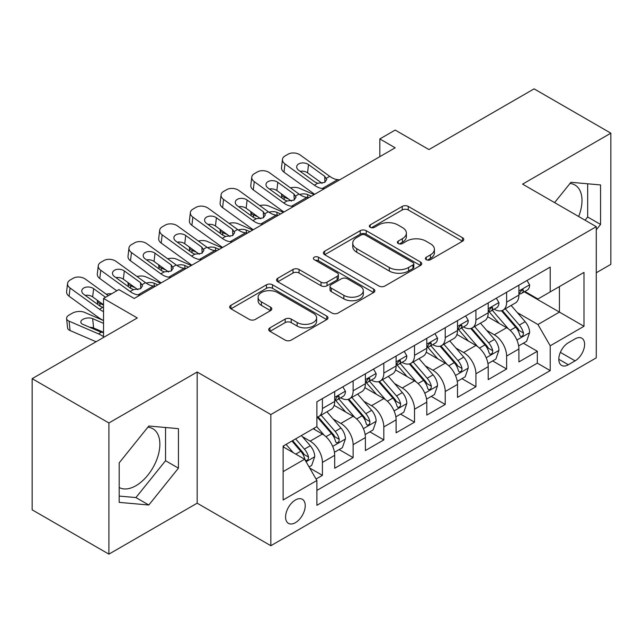<?xml version="1.0" encoding="UTF-8"?>
<svg xmlns="http://www.w3.org/2000/svg" width="643" height="643" viewBox="0 0 643 643"><rect width="100%" height="100%" fill="white"/><g stroke="black" fill="none" stroke-linecap="round" stroke-linejoin="round"><path stroke-width="0.96" d="M426.277 259.692A2.982 1.72 0 0 0 430.497 259.692L462.51 241.205A4.26 2.459 0 0 0 463.756 239.469A4.26 2.459 0 0 0 462.51 237.725L408.273 206.411A4.26 2.459 0 0 0 402.245 206.411L370.223 224.897A2.982 1.72 0 0 0 369.347 226.111A2.982 1.72 0 0 0 370.223 227.333A2.982 1.72 0 0 0 374.443 227.333L378.59 224.937A13.64 7.877 0 0 1 397.872 224.937L402.389 227.55A13.64 7.877 0 0 1 406.384 233.12A13.64 7.877 0 0 1 402.389 238.682L398.25 241.077A2.982 1.72 0 0 0 397.374 242.29A2.982 1.72 0 0 0 398.25 243.512A2.982 1.72 0 0 0 402.47 243.512L406.609 241.117A13.64 7.877 0 0 1 425.899 241.117L430.416 243.729A13.64 7.877 0 0 1 434.411 249.299A13.64 7.877 0 0 1 430.416 254.861L426.277 257.256A2.982 1.72 0 0 0 425.401 258.47A2.982 1.72 0 0 0 426.277 259.692L426.277 257.256M119.188 487.507A33.862 19.555 120 0 0 135.914 485.722A33.862 19.555 120 0 0 158.041 455.879A33.862 19.555 120 0 0 152.849 428.736A33.862 19.555 120 0 0 147.85 427.209M295.402 522.679A13.897 8.021 120 0 0 304.485 510.429A13.897 8.021 120 0 0 302.355 499.298A13.897 8.021 120 0 0 295.402 499.989A13.897 8.021 120 0 0 286.328 512.23A13.897 8.021 120 0 0 288.458 523.362A13.897 8.021 120 0 0 295.402 522.679M569.979 183.496A33.862 19.555 -60 0 1 574.979 185.023A33.862 19.555 -60 0 1 578.668 216.506M269.956 327.85A4.26 2.459 0 0 0 268.702 329.586A4.26 2.459 0 0 0 269.956 331.33L285.171 340.115A4.26 2.459 0 0 0 291.199 340.115L326.757 319.587A4.26 2.459 0 0 0 328.002 317.843A4.26 2.459 0 0 0 326.757 316.107L272.511 284.785A4.26 2.459 0 0 0 266.483 284.785L230.925 305.321A4.26 2.459 0 0 0 229.68 307.057A4.26 2.459 0 0 0 230.925 308.801L249.307 319.41A4.26 2.459 0 0 0 255.335 319.41L270.558 310.625A4.26 2.459 0 0 0 271.804 308.881A4.26 2.459 0 0 0 270.558 307.145L261.436 301.88A11.397 6.583 0 0 1 258.1 297.227A11.397 6.583 0 0 1 265.141 291.15A11.397 6.583 0 0 1 277.559 292.573L313.27 313.189A11.397 6.583 0 0 1 316.613 317.843A11.397 6.583 0 0 1 309.572 323.927A11.397 6.583 0 0 1 297.146 322.497L291.199 319.065A4.26 2.459 0 0 0 285.171 319.065L269.956 327.85L269.956 331.33M596.27 272.761L610.85 264.337L610.85 133.173L534.1 88.863L428.953 149.57L395.18 130.071L379.828 138.936L395.18 147.802L134.226 298.456L118.875 289.591L103.531 298.456L103.531 337.454M108.9 422.973L108.9 554.137L197.168 503.18L197.168 372.016L108.9 422.973L32.15 378.663L137.297 317.955L103.531 298.456M197.168 372.016L270.848 414.55L596.27 226.674L596.27 357.838L270.848 545.714L270.848 414.55M610.85 133.173L522.59 184.131L596.27 226.674M378.888 286.006A4.26 2.459 0 0 0 384.916 286.006L420.474 265.479A4.26 2.459 0 0 0 421.72 263.734A4.26 2.459 0 0 0 420.474 261.998L366.229 230.684A4.26 2.459 0 0 0 360.209 230.684L324.643 251.212A4.26 2.459 0 0 0 323.397 252.948A4.26 2.459 0 0 0 324.643 254.692L378.888 286.006M315.44 260.335A2.982 1.72 0 0 1 318.47 260.761L318.47 257.216L373.615 289.053A4.26 2.459 0 0 1 374.861 290.789A4.26 2.459 0 0 1 373.615 292.533L338.057 313.061A4.26 2.459 0 0 1 332.029 313.061L277.784 281.747L277.784 278.266A4.26 2.459 0 0 0 276.538 280.002A4.26 2.459 0 0 0 277.784 281.747M277.784 278.266L293.007 269.481A4.26 2.459 0 0 1 299.035 269.481L321.034 282.181A4.26 2.459 0 0 0 327.054 282.181L337.149 276.353A4.26 2.459 0 0 0 338.403 274.609A4.26 2.459 0 0 0 337.149 272.873L314.25 259.651A2.982 1.72 0 0 1 313.374 258.43A2.982 1.72 0 0 1 315.215 256.838A2.982 1.72 0 0 1 318.47 257.216M108.9 554.137L32.15 509.827L32.15 378.663M316.051 479.027L322.424 475.354L309.677 467.991M302.435 436.693L310.143 441.138A17.369 10.023 60 0 1 322.424 462.413L334.698 455.324L334.698 468.257L353.12 457.623L339.15 449.561M333.13 418.963L340.838 423.415A17.369 10.023 60 0 1 353.12 444.683L365.401 437.594L365.401 450.534L383.823 439.9L369.854 431.839M363.834 401.24L371.541 405.693A17.369 10.023 60 0 1 383.823 426.96L396.104 419.871L396.104 432.811L414.518 422.178L400.557 414.108M394.537 383.517L402.245 387.97A17.369 10.023 60 0 1 414.518 409.237L426.799 402.148L426.799 415.089L445.221 404.455L431.252 396.385M425.232 365.795L432.94 370.239A17.369 10.023 60 0 1 445.221 391.515L457.503 384.426L457.503 397.366L475.924 386.724L461.955 378.663M455.935 348.072L463.643 352.517A17.369 10.023 60 0 1 475.924 373.792L488.206 366.695L488.206 379.635L506.62 369.002L506.62 356.061A17.369 10.023 -120 0 0 494.346 334.794L486.63 330.341M492.651 360.94L506.62 369.002M334.698 455.324A17.369 10.023 -120 0 0 322.424 434.049L313.213 428.736M365.401 437.594A17.369 10.023 -120 0 0 353.12 416.326L334.135 405.363M396.104 419.871A17.369 10.023 -120 0 0 383.823 398.604L364.838 387.641M426.799 402.148A17.369 10.023 -120 0 0 414.518 380.881L395.533 369.918M457.503 384.426A17.369 10.023 -120 0 0 445.221 363.15L426.237 352.195M488.206 366.695A17.369 10.023 -120 0 0 475.924 345.428L456.94 334.464M575.083 338.869L568.332 342.767A13.463 7.772 120 0 0 559.539 354.631A13.463 7.772 120 0 0 561.604 365.417A13.463 7.772 120 0 0 568.332 364.75L575.083 360.852A13.463 7.772 120 0 0 583.876 348.988A13.463 7.772 120 0 0 581.811 338.202A13.463 7.772 120 0 0 575.083 338.869M283.121 471.624L304.613 459.223L316.895 480.49L316.895 505.302L550.215 370.601L550.215 345.781L537.934 324.514L517.334 312.619M316.895 480.49L283.121 499.989L283.121 446.105L316.895 426.606L316.895 401.795L550.215 267.086L550.215 291.898L583.989 272.399L583.989 326.282L550.215 345.781M340.677 397.8L340.838 397.896A17.369 10.023 60 0 0 349.527 398.756L361.808 391.659A17.369 10.023 -120 0 0 365.401 383.71L365.401 373.784M371.381 380.077L371.541 380.166A17.369 10.023 60 0 0 380.222 381.026L392.503 373.937A17.369 10.023 -120 0 0 396.104 365.988L396.104 356.061M402.084 362.355L402.245 362.443A17.369 10.023 60 0 0 410.925 363.303L423.207 356.214A17.369 10.023 -120 0 0 426.799 348.265L426.799 338.339M432.779 344.624L432.94 344.72A17.369 10.023 60 0 0 441.628 345.58L453.902 338.491A17.369 10.023 -120 0 0 457.503 330.542L457.503 320.616M463.482 326.901L463.643 326.998A17.369 10.023 60 0 0 472.324 327.858L484.605 320.769A17.369 10.023 -120 0 0 488.206 312.811L488.206 302.885M316.895 490.416L537.323 363.15L537.323 351.279L518.901 361.913L518.901 348.972A17.369 10.023 -120 0 0 506.62 327.705L487.635 316.742M494.186 309.179L494.346 309.267A17.369 10.023 -120 0 0 503.027 310.127A17.369 10.023 -120 0 0 506.62 302.178L506.62 292.252M503.027 310.127L515.308 303.038A17.369 10.023 -120 0 0 518.901 295.089L518.901 285.162M322.424 398.604L322.424 408.53A17.369 10.023 60 0 1 318.824 416.479A17.369 10.023 60 0 1 316.895 417.178M318.824 416.479L331.105 409.39A17.369 10.023 -120 0 0 334.698 401.441L334.698 391.515M353.12 380.873L353.12 390.799A17.369 10.023 60 0 1 349.527 398.756M383.823 363.15L383.823 373.077A17.369 10.023 60 0 1 380.222 381.026M414.518 345.428L414.518 355.354A17.369 10.023 60 0 1 410.925 363.303M445.221 327.705L445.221 337.631A17.369 10.023 60 0 1 441.628 345.58M475.924 309.974L475.924 319.901A17.369 10.023 60 0 1 472.324 327.858M475.924 373.792L475.924 386.724M445.221 391.515L445.221 404.455M414.518 409.237L414.518 422.178M383.823 426.96L383.823 439.9M353.12 444.683L353.12 457.623M322.424 462.413L322.424 475.354M304.613 459.223L283.121 446.813M537.934 324.514L559.426 312.104L559.426 286.585L583.989 272.399M524.27 291.809L583.989 326.282M524.881 291.456L537.934 298.987L550.215 291.898M197.168 503.18L270.848 545.714M379.828 138.936L379.828 156.659M523.354 343.209L537.323 351.279M537.323 363.15L550.215 370.601M596.27 229.792L600.562 224.447L600.562 184.943L570.936 182.299L554.604 202.617M119.188 502.368L148.814 505.012L178.441 468.16L178.441 428.656L148.814 426.012L119.188 462.864L119.188 502.368M585.09 220.219L587.67 217.004L587.67 183.794M587.67 217.004L600.562 224.447M119.188 496.075L135.914 497.569L165.54 460.718L165.54 427.507M165.54 460.718L178.441 468.16M135.914 497.569L148.814 505.012M427.466 260.11L430.416 258.406A13.64 7.877 0 0 0 434.411 252.844L434.411 249.299M406.384 233.12L406.384 236.664A13.64 7.877 0 0 1 402.389 242.226L399.44 243.93M462.454 241.238L408.273 209.956A4.26 2.459 0 0 0 402.245 209.956L371.413 227.751M420.418 265.511L366.229 234.229A4.26 2.459 0 0 0 360.209 234.229L324.699 254.724M412.943 264.956A2.982 1.72 0 0 0 413.811 263.734A2.982 1.72 0 0 0 412.943 262.521L365.328 235.033A2.982 1.72 0 0 0 361.109 235.033L356.736 237.556A13.64 7.877 0 0 0 352.742 243.118A13.64 7.877 0 0 0 356.736 248.688L389.288 267.48A13.64 7.877 0 0 0 408.57 267.48L412.943 264.956L412.943 268.501A2.982 1.72 0 0 0 413.811 267.279L413.811 263.734M352.742 243.118L352.742 246.663A13.64 7.877 0 0 0 356.736 252.233L356.736 248.688M412.943 268.501L408.57 271.024A13.64 7.877 0 0 1 389.288 271.024L356.736 252.233M277.84 281.779L293.007 273.026L293.007 269.481M338.403 274.609L338.403 278.154A4.26 2.459 0 0 1 337.149 279.898L327.054 285.725A4.26 2.459 0 0 1 321.034 285.725L299.035 273.026A4.26 2.459 0 0 0 293.007 273.026M318.47 260.761L373.559 292.565M343.86 295.354A11.397 6.583 0 0 0 356.278 296.785A11.397 6.583 0 0 0 363.319 290.7A11.397 6.583 0 0 0 359.976 286.047L347.397 278.789A4.26 2.459 0 0 0 341.369 278.789L331.274 284.616A4.26 2.459 0 0 0 330.028 286.352A4.26 2.459 0 0 0 331.274 288.096L343.86 295.354L343.86 298.899A11.397 6.583 0 0 0 356.278 300.329A11.397 6.583 0 0 0 363.319 294.245L363.319 290.7M330.028 286.352L330.028 289.897A4.26 2.459 0 0 0 331.274 291.641L331.274 288.096M343.86 298.899L331.274 291.641M316.613 317.843L316.613 321.387A11.397 6.583 0 0 1 309.572 327.472A11.397 6.583 0 0 1 297.146 326.041L291.199 322.609A4.26 2.459 0 0 0 285.171 322.609L270.012 331.362M258.1 297.227L258.1 300.771A11.397 6.583 0 0 0 261.436 305.425L261.436 301.88M270.502 310.657L261.436 305.425M326.7 319.619L272.511 288.329A4.26 2.459 0 0 0 266.483 288.329L230.982 308.833M518.644 345.934L526.577 341.353L529.647 332.487A11.502 6.639 -120 0 0 525.162 321.685L511.137 305.449M314.097 194.612L299.349 188.254A8.681 4.348 -5.9 0 0 290.459 187.869M508.332 328.83L492.297 310.264M288.771 199.169L283.997 197.112L284.27 199.764M499.209 323.421L489.902 312.651A27.569 15.914 -120 0 0 489.05 311.686M501.46 310.754L515.646 327.183A11.502 6.639 60 0 1 519.753 335.107L520.589 336.474L522.14 336.249L523.185 334.987L523.434 332.978A11.502 6.639 -120 0 0 519.335 325.053L505.31 308.817M502.296 310.489L517.543 328.139A5.859 3.384 60 0 1 519.022 330.43L523.434 332.978M281.513 193.921A8.681 4.348 -5.9 0 0 281.497 194.459A8.681 4.348 -5.9 0 0 283.997 197.112M299.646 194.499A6.944 3.48 174.1 0 1 307.547 194.58L311.333 196.211M324.385 188.672L322.296 188.495A21.709 12.53 60 0 1 314.355 185.184L284.962 163.925L283.997 172.163A8.681 5.602 -173.3 0 1 281.513 167.614L282.478 159.376A8.681 5.602 6.7 0 0 284.962 163.925M314.652 194.29A32.56 18.8 60 0 1 313.398 193.422L283.997 172.163M527.035 280.469L529.647 284.986A11.502 6.639 60 0 1 527.268 290.073L521.433 293.441A11.502 6.639 -120 0 0 523.434 290.797L523.193 289.776L521.754 290.057L519.753 292.919A11.502 6.639 60 0 1 518.901 294.558M339.737 179.807L337.647 179.63A21.709 12.53 60 0 1 329.706 176.327L300.313 155.067A8.681 5.602 6.7 0 0 288.08 154.199L285.01 155.976A8.681 5.602 6.7 0 0 282.478 159.376M324.932 182.282L324.683 176.286L326.732 179.485L324.707 182.419L317.666 183.279L314.853 181.953L298.69 170.258A6.944 4.485 -173.3 0 1 296.696 166.617A6.944 4.485 -173.3 0 1 298.73 163.901A6.944 4.485 -173.3 0 1 308.511 164.592L307.547 172.822L322.135 183.376M307.547 172.822A6.944 4.485 6.7 0 0 300.12 171.303M324.683 176.286L308.511 164.592M519.287 293.98L519.335 293.98A11.502 6.639 -120 0 0 521.433 293.441M487.941 363.657L495.874 359.075L498.944 350.21A11.502 6.639 -120 0 0 494.467 339.408L480.442 323.172M283.394 212.335L268.645 205.977A8.681 4.348 -5.9 0 0 259.764 205.591M477.628 346.553L461.594 327.986M258.068 216.892L253.294 214.834L253.567 217.487M468.506 341.144L459.198 330.373A27.569 15.914 -120 0 0 458.346 329.417M470.764 328.477L484.951 344.905A11.502 6.639 60 0 1 489.05 352.83L489.886 354.197L491.445 353.98L492.482 352.71L492.731 350.7A11.502 6.639 -120 0 0 488.632 342.775L474.606 326.54M471.592 328.211L486.839 345.862A5.859 3.384 60 0 1 488.318 348.152L492.731 350.7M250.81 211.643A8.681 4.348 -5.9 0 0 250.802 212.182A8.681 4.348 -5.9 0 0 253.294 214.834M268.943 212.222A6.944 3.48 174.1 0 1 276.852 212.303L280.629 213.934M457.245 381.379L465.178 376.798L468.249 367.941A11.502 6.639 -120 0 0 463.764 357.138L449.738 340.894M252.691 230.065L237.95 223.7A8.681 4.348 -5.9 0 0 229.061 223.322M446.925 364.276L430.898 345.717M227.365 234.623L222.599 232.565L222.872 235.209M437.803 358.874L428.503 348.096A27.569 15.914 -120 0 0 427.643 347.14M440.061 346.207L454.247 362.628A11.502 6.639 60 0 1 458.355 370.553L459.19 371.919L460.742 371.702L461.787 370.432L462.036 368.431A11.502 6.639 -120 0 0 457.937 360.506L443.903 344.262M440.897 345.934L456.136 363.584A5.859 3.384 60 0 1 457.615 365.875L462.036 368.431M220.107 229.374A8.681 4.348 -5.9 0 0 220.099 229.905A8.681 4.348 -5.9 0 0 222.599 232.565M238.248 229.945A6.944 3.48 174.1 0 1 246.148 230.025L249.934 231.657M426.542 399.11L434.475 394.529L437.545 385.663A11.502 6.639 -120 0 0 433.069 374.861L419.035 358.617M221.996 247.788L207.247 241.422A8.681 4.348 -5.9 0 0 198.357 241.045M416.23 381.998L400.195 363.44M196.67 252.345L191.895 250.288L192.169 252.932M407.107 376.597L397.8 365.819A27.569 15.914 -120 0 0 396.948 364.862M409.358 363.93L423.552 380.351A11.502 6.639 60 0 1 427.651 388.284L428.487 389.642L430.038 389.425L431.083 388.163L431.332 386.154A11.502 6.639 -120 0 0 427.233 378.229L413.208 361.985M410.194 363.657L425.441 381.307A5.859 3.384 60 0 1 426.92 383.606L431.332 386.154M189.412 247.097A8.681 4.348 -5.9 0 0 189.396 247.627A8.681 4.348 -5.9 0 0 191.895 250.288M207.544 247.668A6.944 3.48 174.1 0 1 215.445 247.748L219.231 249.38M395.847 416.833L403.78 412.251L406.842 403.386A11.502 6.639 -120 0 0 402.365 392.584L388.34 376.348M191.292 265.511L176.544 259.145A8.681 4.348 -5.9 0 0 167.662 258.767M385.527 399.721L369.5 381.162M165.966 270.068L161.2 268.01L161.465 270.663M376.404 394.32L367.097 383.549A27.569 15.914 -120 0 0 366.245 382.585M378.663 381.653L392.849 398.081A11.502 6.639 60 0 1 396.948 406.006L397.784 407.373L399.343 407.148L400.38 405.886L400.637 403.876A11.502 6.639 -120 0 0 396.53 395.951L382.505 379.716M379.499 381.387L394.738 399.038A5.859 3.384 60 0 1 396.217 401.328L400.637 403.876M158.708 264.82A8.681 4.348 -5.9 0 0 158.7 265.358A8.681 4.348 -5.9 0 0 161.2 268.01M176.841 265.398A6.944 3.48 174.1 0 1 184.75 265.479L188.528 267.11M293.682 206.395L291.592 206.218A21.709 12.53 60 0 1 283.659 202.915L254.258 181.647L253.294 189.886A8.681 5.602 -173.3 0 1 250.81 185.337L251.775 177.098A8.681 5.602 6.7 0 0 254.258 181.647M283.949 212.013A32.56 18.8 60 0 1 282.695 211.145L253.294 189.886M496.34 298.191L498.944 302.708A11.502 6.639 60 0 1 496.565 307.804L490.73 311.172A11.502 6.639 -120 0 0 492.731 308.519L492.49 307.499L491.051 307.788L489.05 310.649A11.502 6.639 60 0 1 488.206 312.281M309.034 197.538L306.944 197.353A21.709 12.53 60 0 1 299.003 194.049L269.61 172.79A8.681 5.602 6.7 0 0 257.377 171.93L254.306 173.698A8.681 5.602 6.7 0 0 251.775 177.098M294.229 200.005L293.98 194.009L296.037 197.208L294.004 200.142L286.963 201.002L284.158 199.684L267.986 187.989A6.944 4.485 -173.3 0 1 266.001 184.34A6.944 4.485 -173.3 0 1 268.027 181.623A6.944 4.485 -173.3 0 1 277.808 182.315L276.852 190.553L291.44 201.098M276.852 190.553A6.944 4.485 6.7 0 0 269.425 189.026M293.98 194.009L277.808 182.315M488.584 311.71L488.632 311.71A11.502 6.639 -120 0 0 490.73 311.172M262.979 224.118L260.897 223.941A21.709 12.53 60 0 1 252.956 220.637L223.555 199.378L222.599 207.609A8.681 5.602 -173.3 0 1 220.115 203.059L221.071 194.821A8.681 5.602 6.7 0 0 223.555 199.378M253.246 229.744A32.56 18.8 60 0 1 251.992 228.876L222.599 207.609M465.636 315.914L468.249 320.439A11.502 6.639 60 0 1 465.862 325.527L460.034 328.894A11.502 6.639 -120 0 0 462.036 326.242L461.795 325.221L460.356 325.511L458.355 328.372A11.502 6.639 60 0 1 457.503 330.004M278.331 215.26L276.241 215.084A21.709 12.53 60 0 1 268.308 211.772L238.907 190.513A8.681 5.602 6.7 0 0 226.674 189.653L223.603 191.421A8.681 5.602 6.7 0 0 221.071 194.821M263.526 217.736L263.276 211.732L265.334 214.939L263.308 217.864L256.26 218.724L253.455 217.406L237.283 205.712A6.944 4.485 -173.3 0 1 235.298 202.071A6.944 4.485 -173.3 0 1 237.323 199.346A6.944 4.485 -173.3 0 1 247.113 200.037L246.148 208.276L260.736 218.829M246.148 208.276A6.944 4.485 6.7 0 0 238.722 206.749M263.276 211.732L247.113 200.037M457.888 329.433L457.937 329.433A11.502 6.639 -120 0 0 460.034 328.894M232.284 241.848L230.194 241.664A21.709 12.53 60 0 1 222.253 238.36L192.86 217.101L191.895 225.339A8.681 5.602 -173.3 0 1 189.412 220.782L190.376 212.544A8.681 5.602 6.7 0 0 192.86 217.101M222.55 247.467A32.56 18.8 60 0 1 221.296 246.599L191.895 225.339M434.941 333.645L437.545 338.162A11.502 6.639 60 0 1 435.166 343.249L429.331 346.617A11.502 6.639 -120 0 0 431.332 343.965L431.091 342.944L429.653 343.233L427.651 346.095A11.502 6.639 60 0 1 426.799 347.734M247.635 232.983L245.546 232.806A21.709 12.53 60 0 1 237.605 229.503L208.211 208.236A8.681 5.602 6.7 0 0 195.978 207.376L192.908 209.152A8.681 5.602 6.7 0 0 190.376 212.544M232.83 235.459L232.581 229.455L234.631 232.662L232.605 235.595L225.564 236.455L222.759 235.129L206.588 223.434A6.944 4.485 -173.3 0 1 204.603 219.793A6.944 4.485 -173.3 0 1 206.628 217.077A6.944 4.485 -173.3 0 1 216.41 217.76L215.445 225.998L230.033 236.552M215.445 225.998A6.944 4.485 6.7 0 0 208.027 224.471M232.581 229.455L216.41 217.76M427.185 347.156L427.233 347.156A11.502 6.639 -120 0 0 429.331 346.617M201.581 259.571L199.491 259.394A21.709 12.53 60 0 1 191.558 256.083L162.157 234.824L161.2 243.062A8.681 5.602 -173.3 0 1 158.708 238.513L159.673 230.274A8.681 5.602 6.7 0 0 162.157 234.824M191.847 265.189A32.56 18.8 60 0 1 190.593 264.321L161.2 243.062M404.238 351.367L406.842 355.884A11.502 6.639 60 0 1 404.463 360.972L398.628 364.34A11.502 6.639 -120 0 0 400.637 361.696L400.388 360.675L398.957 360.956L396.948 363.817A11.502 6.639 60 0 1 396.104 365.457M216.932 250.706L214.842 250.529A21.709 12.53 60 0 1 206.909 247.225L177.508 225.958A8.681 5.602 6.7 0 0 165.275 225.098L162.205 226.875A8.681 5.602 6.7 0 0 159.673 230.274M202.127 253.181L201.878 247.185L203.935 250.384L201.902 253.318L194.861 254.178L192.056 252.852L175.885 241.157A6.944 4.485 -173.3 0 1 173.899 237.516A6.944 4.485 -173.3 0 1 175.925 234.799A6.944 4.485 -173.3 0 1 185.706 235.491L184.75 243.721L199.338 254.274M184.75 243.721A6.944 4.485 6.7 0 0 177.323 242.202M201.878 247.185L185.706 235.491M396.482 364.878L396.53 364.878A11.502 6.639 -120 0 0 398.628 364.34M365.144 434.555L373.077 429.974L376.147 421.109A11.502 6.639 -120 0 0 371.662 410.306L357.637 394.071M160.589 283.233L145.848 276.876A8.681 4.348 -5.9 0 0 136.959 276.49M354.823 417.452L338.797 398.885M135.263 287.791L130.497 285.733L130.77 288.385M345.701 412.042L336.402 401.272A27.569 15.914 -120 0 0 335.542 400.316M347.959 399.375L362.146 415.804A11.502 6.639 60 0 1 366.253 423.729L367.089 425.095L368.64 424.878L369.685 423.608L369.934 421.599A11.502 6.639 -120 0 0 365.835 413.674L351.801 397.438M348.795 399.11L364.042 416.76A5.859 3.384 60 0 1 365.513 419.051L369.934 421.599M128.005 282.542A8.681 4.348 -5.9 0 0 127.997 283.081A8.681 4.348 -5.9 0 0 130.497 285.733M146.146 283.121A6.944 3.48 174.1 0 1 154.047 283.201L157.832 284.833M170.885 277.294L168.796 277.117A21.709 12.53 60 0 1 160.854 273.814L131.461 252.546L130.497 260.785A8.681 5.602 -173.3 0 1 128.013 256.236L128.97 247.997A8.681 5.602 6.7 0 0 131.461 252.546M161.152 282.912A32.56 18.8 60 0 1 159.89 282.044L130.497 260.785M373.535 369.09L376.147 373.607A11.502 6.639 60 0 1 373.76 378.703L367.933 382.071A11.502 6.639 -120 0 0 369.934 379.418L369.693 378.397L368.254 378.687L366.253 381.548A11.502 6.639 60 0 1 365.401 383.18M186.229 268.436L184.147 268.252A21.709 12.53 60 0 1 176.206 264.948L146.805 243.689A8.681 5.602 6.7 0 0 134.58 242.829L131.51 244.597A8.681 5.602 6.7 0 0 128.97 247.997M171.424 270.904L171.183 264.908L173.232 268.107L171.207 271.041L164.166 271.901L161.353 270.582L145.189 258.888A6.944 4.485 -173.3 0 1 143.196 255.239A6.944 4.485 -173.3 0 1 145.222 252.522A6.944 4.485 -173.3 0 1 155.011 253.213L154.047 261.452L168.635 271.997M154.047 261.452A6.944 4.485 6.7 0 0 146.62 259.925M171.183 264.908L155.011 253.213M365.787 382.609L365.835 382.609A11.502 6.639 -120 0 0 367.933 382.071M334.44 452.278L342.373 447.697L345.444 438.839A11.502 6.639 -120 0 0 340.967 428.037L326.941 411.793M324.128 435.174L316.782 426.671M103.531 305.071L99.794 303.464L100.067 306.108M315.006 429.773L313.808 428.391M317.256 417.098L331.45 433.527A11.502 6.639 60 0 1 335.55 441.452L336.385 442.818L337.945 442.601L338.982 441.331L339.231 439.33A11.502 6.639 -120 0 0 335.132 431.405L321.106 415.161M318.092 416.833L333.339 434.483A5.859 3.384 60 0 1 334.818 436.774L339.231 439.33M97.31 300.273A8.681 4.348 -5.9 0 0 97.302 300.803A8.681 4.348 -5.9 0 0 99.794 303.464M111.625 293.787A8.681 4.348 -5.9 0 0 106.264 294.221M140.182 295.016L138.092 294.84A21.709 12.53 60 0 1 130.151 291.536L100.758 270.277L99.794 278.507A8.681 5.602 -173.3 0 1 97.31 273.958L98.275 265.72A8.681 5.602 6.7 0 0 100.758 270.277M116.785 290.805L99.794 278.507M342.84 386.813L345.444 391.338A11.502 6.639 60 0 1 343.065 396.426L337.229 399.793A11.502 6.639 -120 0 0 339.231 397.141L338.99 396.12L337.551 396.409L335.55 399.271A11.502 6.639 60 0 1 334.698 400.902M155.534 286.159L153.444 285.982A21.709 12.53 60 0 1 145.503 282.671L116.11 261.412A8.681 5.602 6.7 0 0 103.877 260.552L100.806 262.32A8.681 5.602 6.7 0 0 98.275 265.72M140.729 288.635L140.479 282.631L142.537 285.838L140.504 288.763L133.463 289.623L130.658 288.305L114.486 276.611A6.944 4.485 -173.3 0 1 112.501 272.97A6.944 4.485 -173.3 0 1 114.526 270.245A6.944 4.485 -173.3 0 1 124.308 270.936L123.352 279.175L137.932 289.728M123.352 279.175A6.944 4.485 6.7 0 0 115.925 277.647M140.479 282.631L124.308 270.936M335.083 400.332L335.132 400.332A11.502 6.639 -120 0 0 337.229 399.793M309.066 466.931L311.678 465.428L314.748 456.562A11.502 6.639 -120 0 0 310.264 445.76L301.43 435.536M103.531 320.56L84.442 312.321A8.681 4.348 -5.9 0 0 72.217 313.237L69.147 315.014A8.681 4.348 -5.9 0 0 66.599 318.526A8.681 4.348 -5.9 0 0 69.098 321.187L70.055 330.534A8.681 4.348 174.1 0 1 67.563 327.874L66.599 318.526M293.192 452.624L286.087 444.393M103.531 336.683A32.56 18.8 -120 0 0 98.492 333.87L69.098 321.187M96.072 341.754L70.055 330.534M284.302 447.496L283.121 446.129M291.914 441.026L300.747 451.249A11.502 6.639 60 0 1 304.846 459.182L305.69 460.541L307.241 460.324L308.278 459.062L308.536 457.052A11.502 6.639 -120 0 0 304.428 449.127L295.603 438.904M292.629 440.616L302.636 452.206A5.859 3.384 60 0 1 304.115 454.505L308.536 457.052M103.531 332.632L100.332 331.876L82.826 324.321A6.944 3.48 174.1 0 1 80.825 322.199A6.944 3.48 174.1 0 1 82.859 319.386A6.944 3.48 174.1 0 1 92.648 318.647L103.531 323.341M103.531 332.278L93.613 327.994A6.944 3.48 -5.9 0 0 89.731 327.303M103.531 311.574A21.709 12.53 60 0 1 99.456 309.259L70.055 288L69.098 296.238A8.681 5.602 -173.3 0 1 66.607 291.681L67.571 283.442A8.681 5.602 6.7 0 0 70.055 288M103.531 320.495A32.56 18.8 60 0 1 98.492 317.497L69.098 296.238M108.305 295.7L85.406 279.134A8.681 5.602 6.7 0 0 73.173 278.274L70.103 280.051A8.681 5.602 6.7 0 0 67.571 283.442M99.456 309.259L102.759 307.354L99.954 306.028L83.783 294.333A6.944 4.485 -173.3 0 1 81.798 290.692A6.944 4.485 -173.3 0 1 83.823 287.976A6.944 4.485 -173.3 0 1 93.613 288.659L92.648 296.897L103.531 304.766M92.648 296.897A6.944 4.485 6.7 0 0 85.222 295.37M105.54 297.291L93.613 288.659M310.143 441.138L322.424 434.049M340.838 423.415L353.12 416.326M371.541 405.693L383.823 398.604M402.245 387.97L414.518 380.881M432.94 370.239L445.221 363.15M463.643 352.517L475.924 345.428M494.346 334.794L506.62 327.705M506.62 302.178L518.901 295.089M322.424 408.53L334.698 401.441M353.12 390.799L365.401 383.71M383.823 373.077L396.104 365.988M414.518 355.354L426.799 348.265M445.221 337.631L457.503 330.542M475.924 319.901L488.206 312.811M506.62 356.061L518.901 348.972M560.358 352.348L575.083 360.852M558.815 359.252L568.332 364.75M430.416 258.406L430.416 254.861M398.25 243.512L398.25 241.077M402.389 242.226L402.389 238.682M370.223 227.333L370.223 224.897M402.245 209.956L402.245 206.411M408.273 209.956L408.273 206.411M462.51 241.205L462.51 237.725M324.643 254.692L324.643 251.212M360.209 234.229L360.209 230.684M366.229 234.229L366.229 230.684M420.474 265.479L420.474 261.998M389.288 271.024L389.288 267.48M408.57 271.024L408.57 267.48M299.035 273.026L299.035 269.481M321.034 285.725L321.034 282.181M327.054 285.725L327.054 282.181M337.149 279.898L337.149 276.353M373.615 292.533L373.615 289.053M285.171 322.609L285.171 319.065M291.199 322.609L291.199 319.065M297.146 326.041L297.146 322.497M270.558 310.625L270.558 307.145M230.925 308.801L230.925 305.321M266.483 288.329L266.483 284.785M272.511 288.329L272.511 284.785M326.757 319.587L326.757 316.107M516.892 340.034L529.575 332.712M519.335 325.053L525.162 321.685M510.164 330.349L515.646 327.183M307.547 194.58L307.844 197.433M529.575 284.857L518.901 291.014M317.666 183.279L314.355 185.184M329.706 176.327L326.403 178.232M337.647 179.63L322.296 188.495M521.947 289.937L523.434 290.797M486.188 357.757L498.872 350.435M488.632 342.775L494.467 339.408M479.461 348.072L484.951 344.905M276.852 212.303L277.141 215.156M455.493 375.48L468.168 368.158M457.937 360.506L463.764 357.138M448.758 365.795L454.247 362.628M246.148 230.025L246.446 232.879M424.79 393.203L437.473 385.888M427.233 378.229L433.069 374.861M418.063 383.525L423.552 380.351M215.445 247.748L215.743 250.609M394.087 410.933L406.77 403.611M396.53 395.951L402.365 392.584M387.359 401.248L392.849 398.081M184.75 265.479L185.039 268.332M498.872 302.58L488.206 308.736M286.963 201.002L283.659 202.915M299.003 194.049L295.7 195.962M306.944 197.353L291.592 206.218M491.252 307.659L492.731 308.519M468.168 320.302L457.503 326.459M256.26 218.724L252.956 220.637M268.308 211.772L264.996 213.685M276.241 215.084L260.897 223.941M460.549 325.382L462.036 326.242M437.473 338.025L426.799 344.19M225.564 236.455L222.253 238.36M237.605 229.503L234.301 231.408M245.546 232.806L230.194 241.664M429.845 343.113L431.332 343.965M406.77 355.756L396.104 361.913M194.861 254.178L191.558 256.083M206.909 247.225L203.598 249.13M214.842 250.529L199.491 259.394M399.15 360.836L400.637 361.696M363.391 428.656L376.067 421.334M365.835 413.674L371.662 410.306M356.664 418.971L362.146 415.804M154.047 283.201L154.344 286.055M376.067 373.479L365.401 379.635M164.166 271.901L160.854 273.814M176.206 264.948L172.903 266.861M184.147 268.252L168.796 277.117M368.447 378.558L369.934 379.418M332.688 446.379L345.371 439.056M335.132 431.405L340.967 428.037M325.961 436.693L331.45 433.527M345.371 391.201L334.698 397.358M133.463 289.623L130.151 291.536M145.503 282.671L142.199 284.584M153.444 285.982L138.092 294.84M337.752 396.281L339.231 397.141M306.076 461.746L314.668 456.787M304.428 449.127L310.264 445.76M98.492 333.87L101.345 332.222M295.78 454.119L300.747 451.249M92.648 318.647L93.613 327.994M281.497 194.459L281.867 198.028M250.802 212.182L251.164 215.751M220.099 229.905L220.469 233.473M189.396 247.627L189.765 251.196M158.7 265.358L159.062 268.919M127.997 283.081L128.367 286.649M97.302 300.803L97.664 304.372"/></g></svg>
